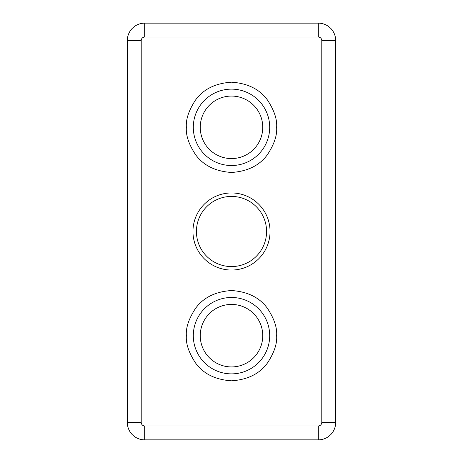 <?xml version="1.0" encoding="UTF-8"?>
<svg xmlns="http://www.w3.org/2000/svg" width="463" height="463" viewBox="0 0 463 463"><rect width="100%" height="100%" fill="white"/><g stroke="black" fill="none" stroke-linecap="round" stroke-linejoin="round"><path stroke-width="0.69" d="M269.697 335.675A38.197 38.197 0 0 1 231.5 373.873A38.197 38.197 0 0 1 193.303 335.675A38.197 38.197 0 0 1 231.5 297.478A38.197 38.197 0 0 1 269.697 335.675A38.197 38.197 0 0 0 231.5 297.478A38.197 38.197 0 0 0 193.303 335.675M269.697 127.325A38.197 38.197 0 0 1 231.5 165.523A38.197 38.197 0 0 1 193.303 127.325A38.197 38.197 0 0 1 231.5 89.127A38.197 38.197 0 0 1 269.697 127.325A38.197 38.197 0 0 0 231.5 89.127A38.197 38.197 0 0 0 193.303 127.325M266.572 231.5A35.072 35.072 0 0 1 231.5 266.572A35.072 35.072 0 0 1 196.428 231.5A35.072 35.072 0 0 1 231.5 196.428A35.072 35.072 0 0 1 266.572 231.5M262.752 127.325A31.252 31.252 0 0 1 231.5 158.577A31.252 31.252 0 0 1 200.248 127.325A31.252 31.252 0 0 1 231.5 96.072A31.252 31.252 0 0 1 262.752 127.325M262.752 335.675A31.252 31.252 0 0 1 231.5 366.928A31.252 31.252 0 0 1 200.248 335.675A31.252 31.252 0 0 1 231.5 304.423A31.252 31.252 0 0 1 262.752 335.675M270.045 231.5A38.545 38.545 0 0 1 231.5 270.045A38.545 38.545 0 0 1 192.955 231.5A38.545 38.545 0 0 1 231.5 192.955A38.545 38.545 0 0 1 270.045 231.5M141.215 40.512L127.325 40.512A17.363 17.363 0 0 1 144.688 23.15A17.363 17.363 0 0 0 127.325 40.512L127.325 422.488L141.215 422.488L141.215 40.512C141.435 38.417 142.592 37.26 144.688 37.04L144.688 23.15L318.312 23.15A17.363 17.363 0 0 1 335.675 40.512L321.785 40.512L321.785 422.488C321.565 424.583 320.408 425.74 318.312 425.96L144.688 425.96C142.592 425.74 141.435 424.583 141.215 422.488M144.688 425.96L144.688 439.85A17.363 17.363 0 0 1 127.325 422.488A17.363 17.363 0 0 0 144.688 439.85L318.312 439.85L318.312 425.96M321.785 422.488L335.675 422.488A17.363 17.363 0 0 1 318.312 439.85A17.363 17.363 0 0 0 335.675 422.488L335.675 40.512A17.363 17.363 0 0 0 318.312 23.15L318.312 37.04C320.408 37.26 321.565 38.417 321.785 40.512M186.357 335.675C185.756 343.523 188.765 352.551 195.386 362.76C203.228 373.716 215.266 379.735 231.5 380.817C247.734 379.735 259.772 373.716 267.614 362.76C274.235 352.551 277.244 343.523 276.642 335.675C277.244 327.827 274.235 318.799 267.614 308.59C259.772 297.634 247.734 291.615 231.5 290.532C215.266 291.615 203.228 297.634 195.386 308.59C188.765 318.799 185.756 327.827 186.357 335.675M186.357 127.325C185.756 135.173 188.765 144.201 195.386 154.411C203.228 165.366 215.266 171.385 231.5 172.468C247.734 171.385 259.772 165.366 267.614 154.411C274.235 144.201 277.244 135.173 276.642 127.325C277.244 119.477 274.235 110.449 267.614 100.239C259.772 89.284 247.734 83.265 231.5 82.183C215.266 83.265 203.228 89.284 195.386 100.239C188.765 110.449 185.756 119.477 186.357 127.325M144.688 37.04L318.312 37.04"/></g></svg>
